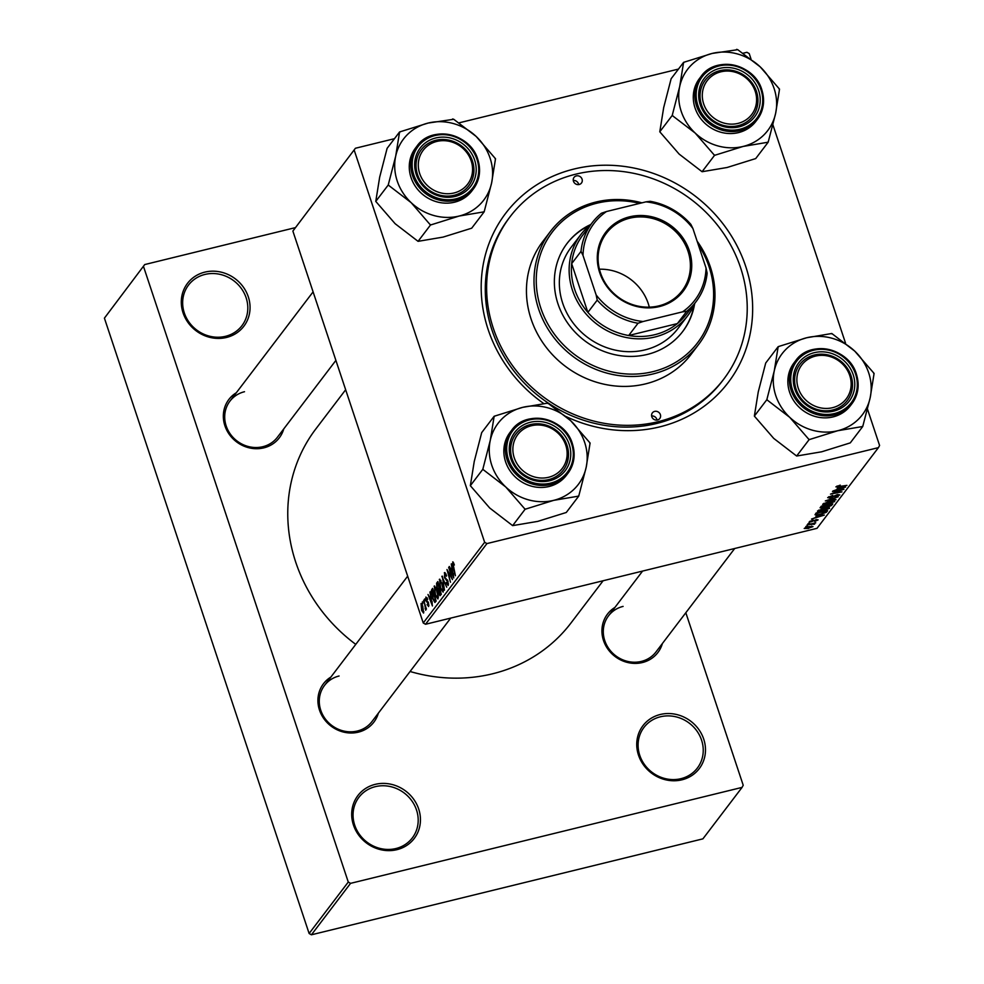<?xml version="1.0" encoding="UTF-8"?>
<svg xmlns="http://www.w3.org/2000/svg" width="984" height="984" viewBox="0 0 984 984"><rect width="100%" height="100%" fill="white"/><g stroke="black" fill="none" stroke-linecap="round" stroke-linejoin="round"><path stroke-width="1.48" d="M681.974 779.808A35.412 32.546 -142.7 0 1 638.493 755.146A35.412 32.546 -142.7 0 1 660.252 714.495A35.412 32.546 -142.7 0 1 703.732 739.156A35.412 32.546 -142.7 0 1 681.974 779.808M660.375 716.795A33.542 30.824 37.3 0 0 643.966 727.422A33.542 30.824 37.3 0 0 644.557 764.654A33.542 30.824 37.3 0 0 680.965 778.676A33.542 30.824 37.3 0 0 697.361 768.049A33.542 30.824 37.3 0 0 696.783 730.829A33.542 30.824 37.3 0 0 660.375 716.795M396.933 849.672A35.412 32.546 -142.7 0 1 353.441 825.01A35.412 32.546 -142.7 0 1 375.212 784.359A35.412 32.546 -142.7 0 1 418.692 809.02A35.412 32.546 -142.7 0 1 396.933 849.672M375.334 786.659A33.542 30.824 37.3 0 0 358.926 797.286A33.542 30.824 37.3 0 0 359.517 834.506A33.542 30.824 37.3 0 0 395.912 848.54A33.542 30.824 37.3 0 0 412.321 837.913A33.542 30.824 37.3 0 0 411.73 800.693A33.542 30.824 37.3 0 0 375.334 786.659M226.541 337.451A35.412 32.546 -142.7 0 1 183.049 312.789A35.412 32.546 -142.7 0 1 204.807 272.137A35.412 32.546 -142.7 0 1 248.3 296.799A35.412 32.546 -142.7 0 1 226.541 337.451M204.943 274.438A33.542 30.824 37.3 0 0 188.534 285.065A33.542 30.824 37.3 0 0 189.125 322.297A33.542 30.824 37.3 0 0 225.52 336.319A33.542 30.824 37.3 0 0 241.929 325.692A33.542 30.824 37.3 0 0 241.338 288.472A33.542 30.824 37.3 0 0 204.943 274.438M283.786 428.864A31.685 29.114 -142.7 0 1 263.823 447.855A31.685 29.114 -142.7 0 1 226.652 429.996A31.685 29.114 -142.7 0 1 236.332 392.739M244.512 391.718A29.815 27.404 37.3 0 0 229.924 401.152A29.815 27.404 37.3 0 0 230.453 434.252A29.815 27.404 37.3 0 0 262.802 446.711A29.815 27.404 37.3 0 0 277.39 437.277L335.888 360.402M662.38 643.548A31.685 29.114 -142.7 0 1 642.404 662.539A31.685 29.114 -142.7 0 1 605.234 644.68A31.685 29.114 -142.7 0 1 614.914 607.436M623.093 606.402A29.815 27.404 37.3 0 0 608.518 615.849A29.815 27.404 37.3 0 0 609.034 648.936A29.815 27.404 37.3 0 0 641.396 661.408A29.815 27.404 37.3 0 0 655.971 651.961L734.704 548.494M378.36 713.154A31.685 29.114 -142.7 0 1 358.397 732.145A31.685 29.114 -142.7 0 1 321.227 714.286A31.685 29.114 -142.7 0 1 330.907 677.041M339.086 676.008A29.815 27.404 37.3 0 0 324.499 685.454A29.815 27.404 37.3 0 0 325.015 718.541A29.815 27.404 37.3 0 0 357.377 731.014A29.815 27.404 37.3 0 0 371.964 721.567L450.697 618.112M543.82 403.6A139.777 128.461 -142.7 0 1 482.221 270.932A139.777 128.461 -142.7 0 1 574.041 169.027A139.777 128.461 -142.7 0 1 745.712 266.381A139.777 128.461 -142.7 0 1 659.809 426.859A139.777 128.461 -142.7 0 1 566.071 416.552M510.142 216.677L508.802 218.436A134.193 123.32 37.3 0 0 511.151 367.339A134.193 123.32 37.3 0 0 656.759 423.452A134.193 123.32 37.3 0 0 722.379 380.956L723.707 379.197A134.193 123.32 37.3 0 0 721.37 230.293A134.193 123.32 37.3 0 0 575.763 174.18A134.193 123.32 37.3 0 0 510.142 216.677A134.193 123.32 37.3 0 0 512.479 365.581A134.193 123.32 37.3 0 0 658.099 421.693A134.193 123.32 37.3 0 0 723.707 379.197M410.07 671.494A160.281 147.292 37.3 0 0 492.566 673.794A160.281 147.292 37.3 0 0 570.941 623.044L603.13 580.745M423.587 600.289L426.441 609.108L425.592 607.62L425.728 610.277L424.006 600.178M425.076 608.715L425.752 608.678M424.522 599.059L425.014 600.867L424.94 598.948M431.73 589.588L432.652 588.37L436.133 601.101L434.903 602.479L432.628 598.616L431.324 590.523L432.911 589.293M434.756 586.058L434.116 586.218L436.921 590.019L438.261 595.898L437.942 598.936L435.088 594.988L434.411 586.009M439.934 579.256L439.294 579.416L442.099 583.217L443.44 589.096L443.12 592.134L440.266 588.186L439.59 579.207M445.088 572.651L444.301 572.848L446.613 575.652L446.342 576.218L444.743 574.275L444.78 577.128L447.978 581.15L448.175 585.492L446.023 582.934L446.305 582.38L447.72 584.078L447.683 581.655L444.497 577.669L444.682 572.553M446.17 574.435L444.743 574.275M448.532 583.979L447.511 584.225L448.519 583.869M453.009 561.926L454.374 565L452.96 563.488L455.42 575.751L452.874 566.415L452.751 561.876M453.796 563.217L452.96 563.488M292.875 231.08L355.421 148.252L292.875 231.08L423.243 622.983L484.645 542.282L486.932 543.586L425.531 624.274L423.243 622.983M354.277 150.392L484.645 542.282M451.238 563.955L453.747 577.94L449.319 566.476L450.844 569.195L451.939 567.731L451.656 563.857M448.667 567.325L452.468 579.625L447.831 571.04L450.475 582.245L446.994 569.527L451.631 578.088L449.085 567.227M441.828 576.317L446.711 587.19L442.554 577.842L444.461 590.142L442.394 576.181M436.588 583.204L437.831 581.569L441.312 594.287L440.008 595.701L436.933 588.125L436.588 583.204L438.175 582.823M429.922 591.962L432.431 605.959L428.003 594.484L429.516 597.202L430.623 595.75L430.34 591.864M428.704 606.353L427.093 604.668L427.363 604.09L428.36 605.246L428.298 603.586L425.961 600.584L425.887 597.042L427.696 599.158L427.425 599.736L426.232 598.161L426.257 600.056L428.557 602.971L428.434 606.562M427.191 597.841L426.232 598.161M428.975 605.172L428.212 605.357L428.975 605.098M422.333 601.925L422.837 603.745L422.751 601.827M421.324 603.561L422.763 606.156L423.587 613.081L421.619 610.412L421.054 603.512M822.907 508.076L820.066 507.805L821.32 506.17L832.808 503.919L831.382 505.579L828.233 506.809L822.796 507.744M815.01 514.767L816.142 512.971L827.63 510.721L826.302 512.295L820.853 514.374L815.01 514.767M809.266 521.84L813.165 520.056L810.336 521.594L811.259 521.827L816.314 519.589L818.135 519.872L814.74 521.483L817.052 520.118L816.191 519.97L809.131 522.221M810.189 521.126L811.259 521.827M817.052 520.118L816.08 519.65M809.648 523.34L808.012 523.66L809.537 522.996M813.817 524.042L807.077 524.89L815.761 522.812L813.706 523.586L814.604 524.164L813.374 524.324L813.596 523.242M837.113 486.034L839.118 486.539L846.929 485.37L838.503 487.018L835.896 486.846L840.25 485.124L837.236 486.674L837.027 486.071M837.482 487.855L845.65 487.055L832.808 491.077L836.511 489.712L837.618 488.248L837.962 489.306L844.174 487.572L838.848 488.138L837.962 489.306M425.531 624.274L817.028 528.322L878.429 447.634L486.932 543.586M808.602 528.482L804.211 528.482L808.467 526.612L813.005 526.6L808.491 528.162M807.47 526.206L805.822 526.526L807.347 525.862M835.969 499.761L825.305 500.93L838.22 496.809L827.175 500.303L835.834 499.355M828.86 496.711L830.447 497.658L837.458 494.558L839.783 494.927L835.121 497.031L838.393 495.247L837.212 494.964L830.238 498.064L827.679 497.646L832.71 495.382L828.946 497.646L828.676 496.822M838.393 495.247L837.113 494.644M839.155 490.573L832.476 491.496L843.964 489.257L832.538 493.378L841.972 491.877L830.484 494.128L841.898 490.007L839.032 490.216M816.166 515.874L824.334 515.062L811.48 519.085L815.195 517.719L816.302 516.268L816.646 517.313L822.858 515.579L817.532 516.157L816.646 517.313M823.128 511.09C819.303 512.037 817.433 512.012 817.507 511.016L823.768 508.334L828.663 507.596L829.549 508.359L823.018 510.757M828.663 507.596L829.549 508.359L829.327 507.683M828.307 504.288C824.481 505.222 822.599 505.198 822.686 504.214L828.946 501.532L833.842 500.794L834.727 501.557L828.196 503.956M833.842 500.794L834.727 501.557L834.506 500.881M743.154 53.222L746.93 52.3L749.218 53.591L750.989 58.942M772.92 124.857L845.564 343.244M867.494 409.159L879.585 445.494L878.429 447.634M678.48 69.077L459.134 122.828M394.461 138.683L355.421 148.252M104.415 318.152L144.722 264.561L104.415 318.152L309.124 933.496L348.274 882.045L350.562 883.349L311.411 934.8L309.124 933.496M143.578 266.701L348.274 882.045M350.562 883.349L742.071 787.397L702.908 838.848L311.411 934.8M685.823 612.737L743.215 785.257L742.071 787.397M294.917 227.747L144.722 264.561M345.655 389.75L315.852 428.913A160.281 147.292 37.3 0 0 355.765 644.372M805.158 527.793L808.934 528.064L811.935 526.846L811.763 526.034M811.935 526.846L805.084 527.83M814.408 523.549L814.604 524.164M813.547 523.254L813.756 523.882M825.896 511.065L826.302 512.295M825.847 511.065L817.15 513.144L816.486 514.312L816.068 513.07M816.474 512.91L816.745 513.685C816.191 514.743 817.692 514.817 821.246 513.931L825.957 511.409M827.323 507.658L818.811 510.954L818.553 510.216M828.159 508.691L827.482 508.15L828.159 508.691L823.583 510.634L818.7 510.142M831.086 504.681L831.382 505.579M831.136 504.608L827.556 505.309L827.003 506.576L830.582 505.333L831.025 504.263M826.732 505.112L827.003 506.576M826.216 505.579L822.329 506.342L821.468 507.646L821.086 506.477L821.468 507.535L823.276 507.633L826.105 505.235M832.501 500.856L823.977 504.152L823.731 503.414M833.337 501.889L832.661 501.348L833.337 501.889L828.762 503.833L823.879 503.328M452.554 568.764L450.844 569.195M452.997 573.512L452.234 569.379L451.349 570.536L453.55 576.317L453.403 573.414M453.821 563.266L453.193 563.426M442.886 588.506L441.754 583.573L439.737 580.855L440.635 587.891L442.665 590.707L443.366 588.395M443.501 590.498L442.468 590.855L443.501 590.597M440.93 580.462L439.737 580.855M439.073 589.81L438.126 590.043M440.574 593.229L439.491 589.268L438.606 591.15L438.987 593.069L440.02 593.967L440.992 593.131M441.139 593.684L439.713 594.225L441.189 593.869M439.085 587.78L437.905 583.487L437.007 584.767L437.265 587.731L438.397 588.678L439.504 587.682M439.688 588.37L438.077 588.936L439.737 588.53M437.708 595.308L436.576 590.388L434.571 587.657L435.457 594.693L437.486 597.509L438.188 595.197M438.335 597.313L437.29 597.657L438.323 597.399M435.752 587.276L434.571 587.657M431.238 596.784L429.516 597.202M431.668 601.519L430.918 597.386L430.033 598.555L432.234 604.324L432.087 601.421M433.12 590.092L431.324 590.523M435.395 600.043L432.726 590.289L432.985 598.26L434.448 600.99L435.814 599.933M434.448 600.99L435.937 600.412M427.228 597.915L426.564 598.075M427.917 601.654L426.65 601.962M423.883 611.863L423.12 612.048L422.48 606.722L421.189 604.779L421.939 609.994L423.895 611.814M422.111 604.557L421.447 604.717M422.087 604.508L421.189 604.779M576.329 175.902A4.662 4.28 37.3 0 0 574.127 182.544A4.662 4.28 37.3 0 0 581.47 183.024A4.662 4.28 37.3 0 0 576.329 175.902M654.668 411.386A4.662 4.28 37.3 0 0 652.466 418.028A4.662 4.28 37.3 0 0 659.797 418.507A4.662 4.28 37.3 0 0 654.668 411.386M590.498 224.635A72.681 66.801 37.3 0 0 567.091 243.405A72.681 66.801 37.3 0 0 568.358 324.056A72.681 66.801 37.3 0 0 647.238 354.449A72.681 66.801 37.3 0 0 682.773 331.436A72.681 66.801 37.3 0 0 694.618 303.872M589.441 225.508A72.681 66.801 37.3 0 0 566.87 243.688M639.723 203.38A91.328 83.923 37.3 0 0 596.919 203.196A91.328 83.923 37.3 0 0 540.794 308.041A91.328 83.923 37.3 0 0 652.958 371.644A91.328 83.923 37.3 0 0 698.271 244.647M697.115 241.154A93.185 85.633 -142.7 0 1 698.652 344.437A93.185 85.633 -142.7 0 1 653.081 373.945A93.185 85.633 -142.7 0 1 551.962 334.978A93.185 85.633 -142.7 0 1 550.339 231.572A93.185 85.633 -142.7 0 1 595.898 202.052A93.185 85.633 -142.7 0 1 641.9 202.839M550.339 231.572L542.774 241.51A93.185 85.633 37.3 0 0 544.398 344.917A93.185 85.633 37.3 0 0 645.516 383.883A93.185 85.633 37.3 0 0 691.088 354.375L698.652 344.437M694.925 303.158A67.096 61.66 -142.7 0 1 687.668 315.766L677.878 328.631A67.096 61.66 -142.7 0 1 645.074 349.873A67.096 61.66 -142.7 0 1 572.27 321.817A67.096 61.66 -142.7 0 1 571.101 247.365L580.892 234.512A67.096 61.66 -142.7 0 1 591.113 224.155M682.552 331.719A72.681 66.801 37.3 0 0 694.064 305.126M651.617 415.974A4.662 4.28 -142.7 0 1 657.017 420.07M573.278 180.49A4.662 4.28 -142.7 0 1 578.678 184.586M815.441 356.11A27.958 25.695 37.3 0 0 798.258 388.213A27.958 25.695 37.3 0 0 832.599 407.683A27.958 25.695 37.3 0 0 849.77 375.581A27.958 25.695 37.3 0 0 815.441 356.11M832.722 409.984A29.815 27.404 -142.7 0 1 800.361 397.511A29.815 27.404 -142.7 0 1 799.844 364.424A29.815 27.404 -142.7 0 1 814.42 354.978A29.815 27.404 -142.7 0 1 846.781 367.45A29.815 27.404 -142.7 0 1 847.298 400.537A29.815 27.404 -142.7 0 1 832.722 409.984M768.172 142.2L755.712 158.572L727.114 167.489L702.072 171.72L679.144 154.094L659.784 131.794L663.683 107.6L671.137 78.72L683.597 62.349L679.698 86.543L672.38 114.784L672.749 115.903L695.171 133.049L714.532 155.349L743.129 146.444L768.172 142.2L775.638 113.332L779.525 89.126L760.165 66.826A50.418 46.334 -142.7 0 1 774.125 88.548A50.418 46.334 -142.7 0 1 775.638 113.332A50.418 46.334 -142.7 0 1 743.129 146.444A50.418 46.334 -142.7 0 1 695.171 133.049A50.418 46.334 -142.7 0 1 679.698 86.543A50.418 46.334 -142.7 0 1 712.195 53.431L683.597 62.349M779.389 89.765A57.871 53.185 37.3 0 0 779.205 89.212A57.871 53.185 37.3 0 0 779.02 88.646M758.639 90.442A31.685 29.114 -142.7 0 1 739.168 126.825A31.685 29.114 -142.7 0 1 700.251 104.759A31.685 29.114 -142.7 0 1 719.722 68.376A31.685 29.114 -142.7 0 1 758.639 90.442M701.531 104.919A29.815 27.404 37.3 0 0 724.827 125.78A29.815 27.404 37.3 0 0 752.735 116.247A29.815 27.404 37.3 0 0 756.475 91.45A29.815 27.404 37.3 0 0 733.166 70.59A29.815 27.404 37.3 0 0 705.27 80.122A29.815 27.404 37.3 0 0 701.531 104.919M761.801 89.95A35.412 32.546 -142.7 0 1 757.36 119.396C763.695 110.602 765.183 100.749 761.837 89.852C754.543 63.763 715.528 55.153 701.002 76.506L699.489 78.499A35.412 32.546 37.3 0 0 695.036 107.933A35.412 32.546 37.3 0 0 722.711 132.705A35.412 32.546 37.3 0 0 755.847 121.376L757.36 119.396A35.412 32.546 -142.7 0 1 724.224 130.724A35.412 32.546 -142.7 0 1 696.549 105.94A35.412 32.546 -142.7 0 1 701.002 76.506A35.412 32.546 -142.7 0 1 734.039 65.165A35.412 32.546 -142.7 0 1 761.751 89.79M737.742 49.68L712.195 53.431A50.418 46.334 37.3 0 1 760.165 66.826L737.742 49.68A57.871 53.185 37.3 0 0 736.598 49.36M702.072 171.72L714.532 155.349M659.784 131.794L672.244 115.423M672.38 114.784A57.871 53.185 37.3 0 0 672.749 115.903M714.027 154.869A57.871 53.185 37.3 0 0 715.171 155.201M767.532 142.36A57.871 53.185 37.3 0 0 768.307 141.573M684.237 62.189A57.871 53.185 37.3 0 0 683.462 62.988M720.866 71.82A27.958 25.695 37.3 0 0 703.683 103.91A27.958 25.695 37.3 0 0 738.025 123.381A27.958 25.695 37.3 0 0 755.208 91.291A27.958 25.695 37.3 0 0 720.866 71.82M738.148 125.681A29.815 27.404 -142.7 0 1 705.786 113.209A29.815 27.404 -142.7 0 1 705.27 80.122A29.815 27.404 -142.7 0 1 719.857 70.688A29.815 27.404 -142.7 0 1 752.206 83.148A29.815 27.404 -142.7 0 1 752.735 116.247A29.815 27.404 -142.7 0 1 738.148 125.681M789.746 417.351A50.418 46.334 -142.7 0 1 775.786 395.617A50.418 46.334 -142.7 0 1 774.273 370.845L766.819 399.725L789.746 417.351L809.106 439.651L837.704 430.734L862.747 426.502L870.2 397.622L874.099 373.428L854.739 351.128L831.812 333.502L806.769 337.733L778.172 346.651L774.273 370.845A50.418 46.334 -142.7 0 1 806.769 337.733A50.418 46.334 -142.7 0 1 854.739 351.128A50.418 46.334 -142.7 0 1 870.2 397.622A50.418 46.334 -142.7 0 1 837.704 430.734A50.418 46.334 37.3 0 1 789.746 417.351M766.954 399.086A57.871 53.185 37.3 0 0 767.139 399.639A57.871 53.185 37.3 0 0 767.323 400.205M794.826 389.049A31.685 29.114 -142.7 0 1 814.297 352.678A31.685 29.114 -142.7 0 1 853.214 374.744A31.685 29.114 -142.7 0 1 833.743 411.115A31.685 29.114 -142.7 0 1 794.826 389.049M851.049 375.753A29.815 27.404 37.3 0 0 827.741 354.892A29.815 27.404 37.3 0 0 799.844 364.424A29.815 27.404 37.3 0 0 796.105 389.221A29.815 27.404 37.3 0 0 819.401 410.082A29.815 27.404 37.3 0 0 847.298 400.537A29.815 27.404 37.3 0 0 851.049 375.753M856.375 374.252A35.412 32.546 -142.7 0 1 851.935 403.698C858.269 394.904 859.758 385.052 856.412 374.154C849.118 348.065 810.103 339.443 795.576 360.808L794.063 362.788A35.412 32.546 37.3 0 0 789.611 392.235A35.412 32.546 37.3 0 0 817.286 417.007A35.412 32.546 37.3 0 0 850.422 405.679L851.935 403.698A35.412 32.546 -142.7 0 1 818.799 415.014A35.412 32.546 -142.7 0 1 791.124 390.242A35.412 32.546 -142.7 0 1 795.576 360.808A35.412 32.546 -142.7 0 1 828.614 349.455A35.412 32.546 -142.7 0 1 856.326 374.092M862.747 426.502L850.287 442.874L821.689 451.791L796.646 456.022L773.719 438.397L754.359 416.097L766.819 399.725M796.646 456.022L809.106 439.651M754.359 416.097L758.258 391.89L765.712 363.022L778.172 346.651M873.964 374.068A57.871 53.185 37.3 0 0 873.595 372.948M832.316 333.982A57.871 53.185 37.3 0 0 831.173 333.65M778.811 346.491A57.871 53.185 37.3 0 0 778.036 347.278M808.602 439.171A57.871 53.185 37.3 0 0 809.746 439.491M862.107 426.662A57.871 53.185 37.3 0 0 862.882 425.863M548.58 477.289A27.958 25.695 37.3 0 0 565.763 445.198A27.958 25.695 37.3 0 0 531.434 425.728A27.958 25.695 37.3 0 0 514.251 457.818A27.958 25.695 37.3 0 0 548.58 477.289M530.413 424.584A29.815 27.404 -142.7 0 1 562.774 437.056A29.815 27.404 -142.7 0 1 563.291 470.143A29.815 27.404 -142.7 0 1 548.715 479.589A29.815 27.404 -142.7 0 1 516.354 467.117A29.815 27.404 -142.7 0 1 515.825 434.03A29.815 27.404 -142.7 0 1 530.413 424.584M454.005 192.987A27.958 25.695 37.3 0 0 471.188 160.896A27.958 25.695 37.3 0 0 436.859 141.425A27.958 25.695 37.3 0 0 419.676 173.516A27.958 25.695 37.3 0 0 454.005 192.987M435.838 140.294A29.815 27.404 -142.7 0 1 468.199 152.766A29.815 27.404 -142.7 0 1 468.716 185.853A29.815 27.404 -142.7 0 1 454.141 195.299A29.815 27.404 -142.7 0 1 421.779 182.827A29.815 27.404 -142.7 0 1 421.263 149.728A29.815 27.404 -142.7 0 1 435.838 140.294M484.165 211.818L471.705 228.19L443.108 237.095L418.065 241.338L395.137 223.712L375.765 201.4L379.664 177.206L387.118 148.326L399.578 131.954L395.691 156.161L388.225 185.029L411.152 202.655L430.008 224.487L431.164 224.807L459.122 216.049L484.165 211.818L491.619 182.938L495.518 158.744L476.145 136.432A50.418 46.334 -142.7 0 1 490.106 158.166A50.418 46.334 -142.7 0 1 491.619 182.938A50.418 46.334 -142.7 0 1 459.122 216.049A50.418 46.334 -142.7 0 1 411.152 202.655A50.418 46.334 -142.7 0 1 395.691 156.161A50.418 46.334 -142.7 0 1 428.188 123.049L399.578 131.954M495.382 159.371A57.871 53.185 37.3 0 0 495.198 158.818A57.871 53.185 37.3 0 0 495.013 158.264M474.62 160.048A31.685 29.114 -142.7 0 1 455.149 196.431A31.685 29.114 -142.7 0 1 416.244 174.365A31.685 29.114 -142.7 0 1 435.715 137.981A31.685 29.114 -142.7 0 1 474.62 160.048M417.511 174.525A29.815 27.404 37.3 0 0 440.82 195.385A29.815 27.404 37.3 0 0 468.716 185.853A29.815 27.404 37.3 0 0 472.455 161.056A29.815 27.404 37.3 0 0 449.159 140.195A29.815 27.404 37.3 0 0 421.263 149.728A29.815 27.404 37.3 0 0 417.511 174.525M477.793 159.568A35.412 32.546 -142.7 0 1 473.341 189.002C479.675 180.207 481.176 170.367 477.818 159.457C470.524 133.369 431.509 124.759 416.982 146.112L415.469 148.104A35.412 32.546 37.3 0 0 411.029 177.538A35.412 32.546 37.3 0 0 438.704 202.31A35.412 32.546 37.3 0 0 471.828 190.994L473.341 189.002A35.412 32.546 -142.7 0 1 440.217 200.33A35.412 32.546 -142.7 0 1 412.542 175.558A35.412 32.546 -142.7 0 1 416.982 146.112A35.412 32.546 -142.7 0 1 450.032 134.771A35.412 32.546 -142.7 0 1 477.732 159.396M453.735 119.285L428.188 123.049A50.418 46.334 37.3 0 1 476.145 136.432L453.735 119.285A57.871 53.185 37.3 0 0 452.578 118.966M418.065 241.338L430.525 224.967M375.765 201.4L388.225 185.029M388.36 184.402A57.871 53.185 37.3 0 0 388.742 185.509M430.008 224.487A57.871 53.185 37.3 0 0 431.164 224.807M483.525 211.966A57.871 53.185 37.3 0 0 484.3 211.179M400.23 131.794A57.871 53.185 37.3 0 0 399.442 132.594M505.727 486.957A50.418 46.334 -142.7 0 1 491.766 465.235A50.418 46.334 -142.7 0 1 490.253 440.451L482.8 469.331L505.727 486.957L525.099 509.257L553.697 500.352L578.74 496.108L586.193 467.24L590.092 443.034L570.72 420.734L547.793 403.108L522.762 407.339L494.152 416.257L490.253 440.451A50.418 46.334 -142.7 0 1 522.762 407.339A50.418 46.334 -142.7 0 1 570.72 420.734A50.418 46.334 -142.7 0 1 586.193 467.24A50.418 46.334 -142.7 0 1 553.697 500.352A50.418 46.334 37.3 0 1 505.727 486.957M482.935 468.692A57.871 53.185 37.3 0 0 483.119 469.257A57.871 53.185 37.3 0 0 483.304 469.811M510.819 458.655A31.685 29.114 -142.7 0 1 530.29 422.284A31.685 29.114 -142.7 0 1 569.195 444.35A31.685 29.114 -142.7 0 1 549.724 480.721A31.685 29.114 -142.7 0 1 510.819 458.655M567.03 445.358A29.815 27.404 37.3 0 0 543.734 424.498A29.815 27.404 37.3 0 0 515.825 434.03A29.815 27.404 37.3 0 0 512.086 458.827A29.815 27.404 37.3 0 0 535.394 479.688A29.815 27.404 37.3 0 0 563.291 470.143A29.815 27.404 37.3 0 0 567.03 445.358M572.368 443.858A35.412 32.546 -142.7 0 1 567.916 473.304C574.25 464.509 575.738 454.657 572.393 443.759C565.099 417.671 526.083 409.061 511.557 430.414L510.044 432.406A35.412 32.546 37.3 0 0 505.604 461.84A35.412 32.546 37.3 0 0 533.279 486.613A35.412 32.546 37.3 0 0 566.403 475.284L567.916 473.304A35.412 32.546 -142.7 0 1 534.792 484.632A35.412 32.546 -142.7 0 1 507.117 459.848A35.412 32.546 -142.7 0 1 511.557 430.414A35.412 32.546 -142.7 0 1 544.607 419.073A35.412 32.546 -142.7 0 1 572.307 443.698M578.74 496.108L566.28 512.479L537.682 521.397L512.639 525.628L489.712 508.002L470.34 485.702L482.8 469.331M512.639 525.628L525.099 509.257M470.34 485.702L474.239 461.508L481.693 432.628L494.152 416.257M589.957 443.673A57.871 53.185 37.3 0 0 589.588 442.554M548.309 403.588A57.871 53.185 37.3 0 0 547.153 403.268M494.792 416.097A57.871 53.185 37.3 0 0 494.017 416.884M524.583 508.777A57.871 53.185 37.3 0 0 525.739 509.097M578.1 496.268A57.871 53.185 37.3 0 0 578.875 495.481M599.699 272.679A48.646 44.698 -142.7 0 1 629.588 216.824A48.646 44.698 -142.7 0 1 689.329 250.699A48.646 44.698 -142.7 0 1 659.44 306.553A48.646 44.698 -142.7 0 1 599.699 272.679M688.037 251.314A47.527 43.677 37.3 0 0 650.891 218.054A47.527 43.677 37.3 0 0 606.427 233.257A47.527 43.677 37.3 0 0 600.461 272.777A47.527 43.677 37.3 0 0 637.607 306.024A47.527 43.677 37.3 0 0 682.072 290.821A47.527 43.677 37.3 0 0 688.037 251.314M649.292 307.143A47.527 43.677 37.3 0 0 648.259 303.576A47.527 43.677 37.3 0 0 599.428 269.21M582.995 255.41L581.015 251.375A65.227 59.95 -142.7 0 1 592.159 222.765L582.811 235.053A65.227 59.95 37.3 0 0 571.667 263.65A65.227 59.95 37.3 0 0 574.631 289.284A65.227 59.95 37.3 0 0 587.879 312.383A65.227 59.95 37.3 0 0 628.678 335.519A65.227 59.95 37.3 0 0 677.361 323.588A65.227 59.95 37.3 0 0 686.635 314.056L695.983 301.78A65.227 59.95 -142.7 0 1 686.709 311.313L682.539 311.854A63.37 58.228 37.3 0 0 706.032 267.968L692.896 228.472A63.37 58.228 37.3 0 0 645.947 201.855L606.488 211.523A63.37 58.228 37.3 0 0 582.995 255.41L596.132 294.905A63.37 58.228 37.3 0 0 643.081 321.522L682.539 311.854M687.668 315.766A67.096 61.66 -142.7 0 1 624.902 337.229A67.096 61.66 -142.7 0 1 572.467 290.292A67.096 61.66 -142.7 0 1 580.892 234.512M581.015 251.375L571.667 263.65L587.879 312.383L597.226 300.108L596.132 294.905M643.081 321.522L638.026 323.244L628.678 335.519L677.361 323.588L686.709 311.313M645.947 201.855L650.116 201.302A65.227 59.95 -142.7 0 1 690.916 224.438L692.896 228.472M706.032 267.968L707.127 273.171A65.227 59.95 -142.7 0 1 695.983 301.78M592.159 222.765A65.227 59.95 -142.7 0 1 601.433 213.233L606.488 211.523M638.026 323.244A65.227 59.95 -142.7 0 1 597.226 300.108M826.585 510.93L826.855 511.742M831.738 504.128L832.009 504.964M821.394 506.157L821.726 507.129M447.462 579.92L446.232 580.216M428.298 602.306L427.511 602.503M761.038 89.852A34.292 31.513 37.3 0 0 718.923 65.977A34.292 31.513 37.3 0 0 697.853 105.337A34.292 31.513 37.3 0 0 739.968 129.224A34.292 31.513 37.3 0 0 761.038 89.852M792.428 389.639A34.292 31.513 37.3 0 0 834.543 413.526A34.292 31.513 37.3 0 0 855.613 374.154A34.292 31.513 37.3 0 0 813.497 350.267A34.292 31.513 37.3 0 0 792.428 389.639M477.031 159.47A34.292 31.513 37.3 0 0 434.916 135.583A34.292 31.513 37.3 0 0 413.833 174.955A34.292 31.513 37.3 0 0 455.949 198.829A34.292 31.513 37.3 0 0 477.031 159.47M508.408 459.245A34.292 31.513 37.3 0 0 550.523 483.132A34.292 31.513 37.3 0 0 571.606 443.759A34.292 31.513 37.3 0 0 529.49 419.873A34.292 31.513 37.3 0 0 508.408 459.245M810.262 521.815L810.053 521.188M828.245 508.421L827.974 507.596M826.843 506.452L826.412 505.173M833.423 501.606L833.153 500.794M445.014 574.078L445.924 573.856M642.589 571.077L608.518 615.849M324.499 685.454L407.671 576.169M313.096 291.867L229.924 401.152"/></g></svg>
